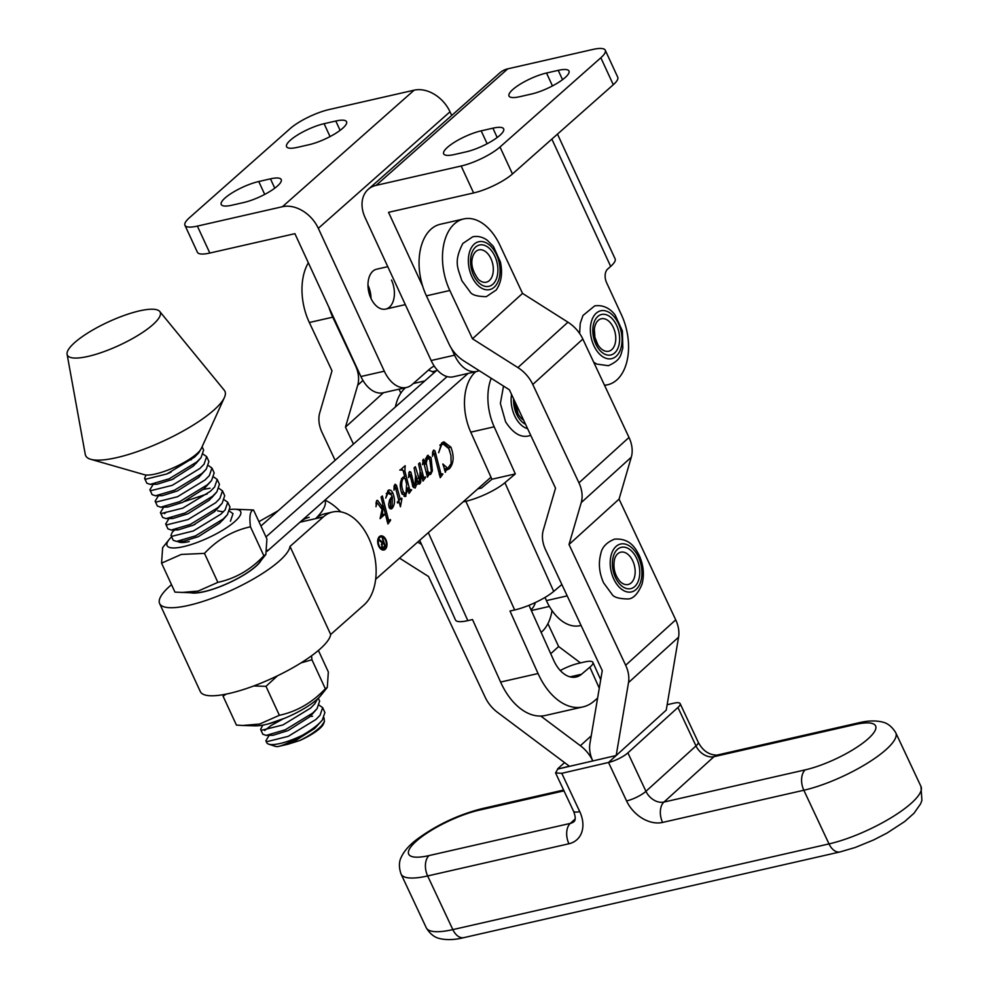 <?xml version="1.0" encoding="UTF-8"?>
<svg xmlns="http://www.w3.org/2000/svg" width="989" height="989" viewBox="0 0 989 989"><rect width="100%" height="100%" fill="white"/><g stroke="black" fill="none" stroke-linecap="round" stroke-linejoin="round"><path stroke-width="1.48" d="M466.14 151.849A26.592 6.713 -24.8 0 0 499.804 135.394A26.592 6.713 -24.8 0 0 503.648 128.854A26.592 6.713 -24.8 0 0 492.893 128.174L481.186 130.845A26.592 6.713 -24.8 0 0 455.064 141.872A26.592 6.713 -24.8 0 0 443.665 153.839A26.592 6.713 -24.8 0 0 454.433 154.519L466.14 151.849M531.476 94.029A26.592 6.713 -24.8 0 0 565.139 77.575A26.592 6.713 -24.8 0 0 568.984 71.035A26.592 6.713 -24.8 0 0 558.229 70.355L546.521 73.025A26.592 6.713 -24.8 0 0 520.399 84.053A26.592 6.713 -24.8 0 0 509.001 96.02A26.592 6.713 -24.8 0 0 519.769 96.699L531.476 94.029M225.084 197.973A26.592 6.713 155.2 0 1 258.759 181.519L270.467 178.848A26.592 6.713 155.2 0 1 281.222 179.541A26.592 6.713 155.2 0 1 269.836 191.495A26.592 6.713 155.2 0 1 243.714 202.522L232.007 205.193A26.592 6.713 155.2 0 1 221.239 204.513A26.592 6.713 155.2 0 1 225.084 197.973M290.42 140.166A26.592 6.713 155.2 0 1 324.095 123.699L335.803 121.029A26.592 6.713 155.2 0 1 346.558 121.721A26.592 6.713 155.2 0 1 335.172 133.676A26.592 6.713 155.2 0 1 309.05 144.703L297.343 147.373A26.592 6.713 155.2 0 1 286.575 146.693A26.592 6.713 155.2 0 1 290.42 140.166M391.483 280.035A20.46 12.733 -102.8 0 1 385.735 309.087A20.46 12.733 -102.8 0 1 370.9 298.245A20.46 12.733 -102.8 0 1 376.648 269.193L387.775 266.659M434.233 372.593L432.329 371.679A56.249 35.023 77.2 0 0 428.422 370.133M434.208 366.041A56.249 35.023 77.2 0 0 429.041 369.577L412.203 384.486A30.684 19.1 -102.8 0 1 406.566 387.453L383.151 392.781A30.684 19.1 -102.8 0 1 360.898 376.525L294.895 233.676L209.829 253.048A30.684 7.739 155.2 0 1 197.404 252.269L184.943 225.307A30.684 7.739 -24.8 0 0 197.367 226.098L282.434 206.713L414.144 90.172A30.684 22.735 48.5 0 1 450.007 111.794L451.701 115.466M368.069 285.376A20.46 12.733 -102.8 0 1 370.999 298.455M479.158 370.64A30.684 19.1 -102.8 0 1 476.809 371.444A30.684 19.1 -102.8 0 1 454.557 355.187L451.417 348.412M422.662 286.167L388.541 212.338L473.62 192.954A30.684 7.739 -24.8 0 0 512.463 173.965L500.001 147.002A30.684 7.739 155.2 0 1 461.158 166.004L473.62 192.954M557.475 134.121L615.121 258.858A30.684 7.739 155.2 0 1 610.67 266.4L607.592 269.132A10.224 6.367 77.2 0 0 606.591 282.669L621.537 315.009A49.091 30.56 -102.8 0 1 607.753 384.733A49.091 30.56 -102.8 0 1 604.477 385.178M507.79 68.834L376.092 185.376A30.684 22.735 -131.5 0 0 368.205 189.356L499.915 72.803A30.684 22.735 48.5 0 1 507.79 68.834L592.856 49.45A30.684 7.739 155.2 0 1 605.28 50.241A30.684 7.739 155.2 0 1 600.842 57.77L613.291 84.733A30.684 7.739 -24.8 0 0 617.729 77.191L605.28 50.241M368.205 189.356A30.684 22.735 -131.5 0 0 365.126 217.667L431.142 360.528A30.684 19.1 77.2 0 0 453.395 376.784L476.809 371.444M376.092 185.376L461.158 166.004M500.001 147.002L600.842 57.77M184.943 225.307A30.684 7.739 -24.8 0 1 189.393 217.778L290.222 128.545A30.684 7.739 -24.8 0 1 329.065 109.556L414.144 90.172M406.566 387.453A30.684 19.1 -102.8 0 1 384.313 371.196L318.31 228.335A30.684 22.735 -131.5 0 0 282.434 206.713M613.291 84.733L512.463 173.965M522.538 293.399L472.482 338.794L449.822 290.494A50.118 31.203 77.2 0 1 454.285 223.984A50.118 31.203 77.2 0 1 463.717 218.94A50.118 31.203 77.2 0 1 499.878 245.111L522.538 293.399L567.946 322.191A30.684 22.66 47.8 0 1 582.842 339.066L629.004 437.447A30.684 22.66 47.8 0 1 631.291 457.202L619.065 499.111L675.722 619.856A30.684 22.66 47.8 0 1 678.565 637.188L666.24 710.127L616.184 755.522L557.747 769.071L569.355 766.191L497.578 712.414A30.684 22.66 -132.2 0 1 485.179 697.257L428.521 576.513L399.544 558.142M400.854 393.09L399.012 389.172M580.494 662.902L558.649 646.534L547.918 623.663M600.953 678.231L599.557 677.181M472.482 338.794L517.89 367.574A30.684 22.66 47.8 0 1 532.787 384.461L578.948 482.842A30.684 22.66 47.8 0 1 581.235 502.597L569.009 544.506L625.666 665.251A30.684 22.66 47.8 0 1 628.51 682.583L616.184 755.522L608.519 762.47L561.777 773.311L579.739 811.598A15.342 3.968 154.9 0 1 573.521 811.165C575.474 816.172 575.746 819.572 574.3 821.352A15.342 11.336 -132.2 0 1 570.282 823.404L575.19 818.966M591.224 735.865L580.37 745.706A30.684 22.66 -132.2 0 1 592.77 760.862A30.684 22.66 47.8 0 1 589.926 743.53L602.252 670.591L545.594 549.847A30.684 22.66 47.8 0 1 543.307 530.092L555.534 488.183L509.372 389.79L463.977 361.01A30.684 22.66 47.8 0 1 449.068 344.135L426.407 295.835A50.118 31.203 -102.8 0 1 430.87 229.312A50.118 31.203 -102.8 0 1 440.303 224.268L463.717 218.94M580.37 745.706L540.785 716.048M421.586 544.506L417.717 542.059M353.444 444.11L345.47 427.137L357.709 385.228A30.684 22.66 -132.2 0 0 355.41 365.473L332.749 317.172A50.118 31.203 -102.8 0 1 328.991 307.48M308.345 262.79A50.118 31.203 77.2 0 0 309.334 322.513L331.995 370.801L319.768 412.71A30.684 22.66 -132.2 0 0 322.055 432.465L335.123 460.318M619.065 499.111L569.009 544.506M579.739 811.598A30.684 22.66 -132.2 0 1 568.922 843.765L427.656 875.945A65.459 16.937 154.9 0 1 401.089 874.115L426.271 927.781A65.459 16.937 -25.1 0 0 452.838 929.611L829.017 843.914A65.459 16.937 -25.1 0 0 893.215 816.444A65.459 16.937 -25.1 0 0 920.969 786.465L895.787 732.8A65.459 16.937 154.9 0 1 886.478 749.217A65.459 16.937 154.9 0 1 803.834 790.248L662.581 822.428A30.684 22.66 -132.2 0 1 626.569 800.929L608.519 762.47A15.342 3.968 -25.1 0 0 627.891 752.852L645.941 791.311L695.996 745.929L677.947 707.469A15.342 3.968 -25.1 0 0 680.135 703.612A15.342 3.968 -25.1 0 0 673.905 703.179L667.155 704.724M383.423 392.72L345.47 427.137M558.649 646.534L550.725 653.717M677.947 707.469L627.891 752.852M557.648 768.861L564.558 762.593M557.747 769.071L555.571 772.916L561.777 773.311M561.863 584.511L553.716 591.41A30.684 7.368 155.8 0 1 514.663 609.966L465.856 501.275A30.684 7.368 -24.2 0 0 504.909 482.719L515.331 473.904L494.179 426.815A46.026 28.656 -102.8 0 1 491.187 378.268M597.591 698.16L593.721 701.424A61.367 38.2 -102.8 0 1 582.954 706.912A61.367 38.2 -102.8 0 1 538.053 673.521L509.99 611.029L514.663 609.966M395.39 406.986A46.026 28.656 -102.8 0 1 405.527 387.688M413.241 383.571A46.026 28.656 -102.8 0 1 413.748 383.448L424.837 380.913M552.035 610.596A46.026 28.656 -102.8 0 1 541.144 632.379M535.358 602.524A20.46 12.733 -102.8 0 1 530.969 609.731M545.001 597.443L546.423 600.607A46.026 28.656 77.2 0 0 580.098 625.654L581.062 625.431M428.336 532.663L467.834 620.635L472.519 619.559L500.595 682.064L538.053 673.521M467.834 620.635A30.684 7.368 155.8 0 1 455.484 619.979L419.695 540.303M463.075 501.905L465.856 501.275M475.758 371.679A46.026 28.656 77.2 0 0 470.764 432.144L491.916 479.245L515.331 473.904M491.916 479.245L481.495 488.059L477.761 488.9M528.991 605.317L553.679 660.306A30.684 19.1 77.2 0 0 576.13 677.008A30.684 19.1 77.2 0 0 581.52 674.251L589.852 667.204A20.46 4.908 -24.2 0 0 592.906 662.383A20.46 4.908 -24.2 0 0 584.672 661.95L578.429 663.372A20.46 4.908 -24.2 0 0 560.293 670.53M582.954 706.912L545.483 715.455A61.367 38.2 -102.8 0 1 500.595 682.064M226.271 694.093L223.044 696.12L236.433 725.098L242.775 725.481L259.674 724.022L279.368 715.307C296.972 711.487 312.289 702.623 325.332 688.727L327.297 687.442L328.336 671.939L318.409 650.441M327.297 687.442L320.832 695.502A40.537 10.224 155.2 0 1 265.695 724.529A40.537 10.224 155.2 0 1 255.174 725.852L242.775 725.481M277.575 675.734L265.979 686.329L279.368 715.307M265.979 686.329L253.703 685.97M311.547 655.806L311.931 659.75L325.332 688.727M311.931 659.75L300.94 662.927M159.736 311.473A51.144 12.906 155.2 0 1 155.347 322.34A51.144 12.906 155.2 0 1 103.944 351.639A51.144 12.906 155.2 0 1 67.091 354.285A51.144 12.906 155.2 0 1 72.197 344.938A51.144 12.906 155.2 0 1 120.596 316.764A51.144 12.906 155.2 0 1 159.736 311.473L224.243 390.222A76.709 19.347 155.2 0 1 224.404 397.516A76.709 19.347 155.2 0 1 217.654 406.528A76.709 19.347 155.2 0 1 152.689 445.755A76.709 19.347 155.2 0 1 90.716 459.292L144.345 474.695A32.724 8.258 155.2 0 0 170.788 468.922A32.724 8.258 155.2 0 0 198.505 452.183A32.724 8.258 155.2 0 0 201.385 448.338A32.724 8.258 155.2 0 0 201.484 448.104L198.789 452.801L194.561 457.103L166.956 473.929L145.667 479.22L144.592 478.367L146.842 483.225L150.217 484.375L169.206 478.787L196.811 461.962L201.039 457.672L203.623 450.069L202.102 446.768M144.592 478.367L146.038 475.004M265.868 740.798L266.733 742.677A32.724 8.258 -24.8 0 0 268.674 744.161A32.724 8.258 -24.8 0 0 302.436 735.247C311.622 729.944 318.248 724.888 322.315 720.091L324.899 712.488L322.649 707.63L320.065 715.232L315.837 719.535L288.232 736.348L266.943 741.651L265.868 740.798L269.156 735.334M302.436 735.247C290.84 741.923 282.557 745.718 277.563 746.633L287.663 744.321L293.374 741.973L314.749 728.411L322.315 720.091M281.89 719.559L271.11 725.481L264.656 730.5M317.531 698.963L314.786 703.822L310.558 708.124L282.965 724.937L261.677 730.241L260.602 729.388L262.839 734.246L266.226 735.396L285.215 729.808L312.808 712.982L317.036 708.693L319.632 701.09L318.31 698.234M260.602 729.388L262.827 725.122M237.261 578.639L236.235 579.294M170.961 535.42L173.211 540.278L176.586 541.428L195.575 535.84L223.168 519.015L227.396 514.713L229.992 507.11L227.742 502.251L225.158 509.854L220.918 514.144L193.325 530.969L172.037 536.273L170.961 535.42L172.247 532.23L174.571 530.03M165.682 524.009L167.932 528.868L171.307 530.017L190.296 524.43L217.901 507.604L222.129 503.302L224.713 495.699L222.476 490.841L219.879 498.444L215.651 502.746L188.046 519.559L166.77 524.862L165.682 524.009L168.971 518.545M166.276 512.067L164.471 513.711M160.416 512.599L162.666 517.457L166.041 518.607L185.03 513.019L212.623 496.194L216.851 491.892L219.447 484.301L217.197 479.43L214.613 487.033L210.373 491.335L182.78 508.148L161.491 513.452L160.416 512.599L163.704 507.134M155.137 501.188L157.387 506.047L160.762 507.196L179.751 501.608L207.356 484.783L211.584 480.493L214.168 472.89L211.93 468.02L209.334 475.622L205.106 479.925L177.501 496.738L156.213 502.041L155.137 501.188L158.425 495.724M149.871 489.778L152.121 494.636L155.496 495.786L174.484 490.198L202.077 473.372L206.305 469.083L208.902 461.48L206.652 456.609L204.055 464.212L199.827 468.514L172.234 485.339L150.946 490.631L149.871 489.778L153.419 484.017M319.262 705.256L322.649 707.63M195.056 524.318L192.249 525.592M229.621 511.288L233.021 513.662L230.425 521.265M224.355 499.878L227.742 502.251M207.245 493.907L184.51 501.497M203.338 489.407L210.039 488.22M219.076 488.467L222.476 490.841M213.809 477.057L217.197 479.43M173.965 478.676L171.159 479.949M208.531 465.646L211.93 468.02M191.421 459.675L187.131 460.689M203.264 454.235L206.652 456.609M324.429 721.599L323.49 723.899A27.618 6.972 155.2 0 1 320.98 727.335A27.618 6.972 155.2 0 1 299.791 740.514C309.372 735.779 316.628 730.859 321.561 725.778L324.429 721.599L323.984 717.73M90.716 459.292A76.709 19.347 155.2 0 1 85.277 454.446L67.091 354.285M277.563 746.633A27.618 6.972 155.2 0 1 275.09 746.275L268.674 744.161M287.663 744.321L299.791 740.514M312.524 716.259L310.113 716.395M266.226 735.396L273.075 735.272L288.108 730.562L309.47 717L313.661 712.216M268.575 723.824L285.129 718.076M176.586 541.428L183.435 541.304L198.468 536.594L219.83 523.033L224.021 518.248M223.378 511.832L217.617 510.88M176.067 529.338L178.168 529.894L193.189 525.184L214.564 511.622L218.754 506.838M170.8 517.927L172.89 518.483L187.922 513.773L209.285 500.211L213.476 495.427M165.522 506.516L167.623 507.073L182.644 502.363L204.018 488.801L210.904 481.284M155.496 495.786L162.344 495.662L177.377 490.952L198.74 477.39L205.625 469.874M171.171 472.013L167.586 473.657M150.217 484.375L157.078 484.251L172.098 479.541L193.473 465.98L197.664 461.195M161.566 563.149L174.966 592.127L193.733 592.881A40.537 10.224 -24.8 0 0 204.216 591.57A40.537 10.224 -24.8 0 0 259.39 562.543L265.843 554.483L266.919 538.968L253.53 509.99C250.18 510.571 249.166 516.171 250.452 526.803C232.848 530.623 217.518 539.487 204.476 553.383L181.259 554.446L161.566 563.149L162.641 547.634L169.094 539.586A40.537 10.224 -24.8 0 0 183.46 546.645A40.537 10.224 -24.8 0 0 230.078 525.32A40.537 10.224 -24.8 0 0 234.752 509.236A40.537 10.224 -24.8 0 0 230.214 509.483M181.346 592.522L198.183 591.063L217.864 582.36C235.481 578.54 250.798 569.676 263.853 555.781L265.831 554.483M234.752 509.236L253.53 509.99M263.853 555.781L250.452 526.803M217.864 582.36L204.476 553.383M171.616 536.854A40.537 10.224 -24.8 0 0 169.094 539.586M189.196 541.576A29.151 7.356 155.2 0 1 179.12 542.145A29.151 7.356 155.2 0 1 177.81 541.403M171.505 584.66A71.591 18.062 -24.8 0 0 169.997 585.97A71.591 18.062 -24.8 0 0 159.637 603.55A71.591 18.062 -24.8 0 0 209.495 599.21A71.591 18.062 -24.8 0 0 279.257 561.072A71.591 18.062 -24.8 0 0 290 546.435L323.403 516.864L299.988 522.192A50.118 31.203 -102.8 0 1 309.198 517.358M159.637 603.55L200.322 691.595A71.591 18.062 -24.8 0 0 250.18 687.256A71.591 18.062 -24.8 0 0 319.942 649.118A71.591 18.062 -24.8 0 0 330.685 634.481L364.088 604.909A50.118 31.203 77.2 0 0 368.959 538.572A50.118 31.203 77.2 0 0 332.613 512.018A50.118 31.203 77.2 0 0 323.403 516.864M261.133 560.355A40.908 10.323 155.2 0 1 255.842 566.413A40.908 10.323 155.2 0 1 222.117 585.859A40.908 10.323 155.2 0 1 190.939 592.807M332.613 512.018L324.812 513.798A50.118 31.203 77.2 0 0 315.602 518.644L299.988 522.192L267.129 551.281M330.685 634.481L290 546.435M437.225 369.948L260.923 526L278.156 510.744L258.92 521.66M315.602 518.644C323.539 510.707 326.667 504.526 324.985 500.075A70.578 43.936 -102.8 0 1 340.698 511.857M299.988 522.192L324.985 500.075M265.967 536.928L447.115 376.574L265.967 536.928M379.183 545.718A6.231 3.882 77.2 0 0 383.707 549.031A6.231 3.882 77.2 0 0 385.463 540.167A6.231 3.882 77.2 0 0 380.938 536.866A6.231 3.882 77.2 0 0 379.183 545.718M385.957 539.734A7.22 4.488 77.2 0 0 380.716 535.914A7.22 4.488 77.2 0 0 378.7 546.163A7.22 4.488 77.2 0 0 383.93 549.983A7.22 4.488 77.2 0 0 385.957 539.734M380.802 536.903A7.22 4.488 77.2 0 0 379.603 536.434M390.544 520.362L387.948 523.985L383.238 505.639L382.397 513.835L382.545 514.676L384.029 514.268L384.214 514.985L380.073 518.644L382.063 509.446L377.489 503.154L376.871 503.018L375.981 506.702L376.76 500.471L377.6 500.385L382.397 506.974L382.805 503.908L381.062 497.121L382.347 495.971L388.43 519.596L389.79 520.387L390.482 519.546L389.431 520.622M381.321 514.96L383.695 514.552M377.489 503.154L376.005 503.216M387.082 520.61L389.79 520.387M394.871 484.449L396.441 485.216L400.335 499.396L401.757 498.135L401.93 498.79L400.421 506.788L399.123 501.782L397.702 503.042L397.269 502.103L398.851 500.706L395.254 486.761L393.981 490.161L394.141 485.871L395.229 484.264M395.254 486.761L394.005 486.625M419.027 484.004L419.942 483.794L417.951 482.867L416.023 475.709L416.196 485.525L415.12 488.072L413.043 486.773L409.866 474.448L408.556 477.526L409.495 471.506L410.855 472.099L413.958 484.338L415.009 485.525L415.541 475.672L414.107 467.871L415.392 466.721L419.806 481.284L420.102 470.813L418.57 463.915L419.868 462.765L423.613 477.267L424.738 477.625L425.344 476.809L425.567 477.502L423.008 481.087L420.721 472.631L420.745 482.335L419.497 484.041M412.71 485.97L415.009 485.525M417.358 481.111L419.806 481.284M422.068 477.613L424.738 477.625M433.503 450.255L434.975 450.836L440.921 473.842L442.936 473.991L440.278 477.675L433.961 453.11L433.38 452.826L432.453 456.3L432.725 451.812L433.837 450.069M433.961 453.11L432.527 453.011M439.388 474.188L442.058 474.065M267.29 550.28L268.612 549.971L468.057 373.446M490.989 477.193L375.659 579.282M445.569 472.099L442.825 463.977L447.794 468.415L451.132 463.569L450.947 455.521L448.783 448.561L443.134 444.012L441.576 444.865L438.634 452.739L441.638 443.047L443.876 441.836L450.897 447.152C454.322 456.201 453.815 463.396 449.365 468.737L446.101 470.319L445.149 472.198M423.156 459.415L424.491 460.132L425.653 464.014L426.296 457.796L427.52 455.558L431.093 457.647L432.366 470.851L430.796 474.188L427.977 473.125L428.534 475.313L427.446 477.143L423.539 461.925L422.476 464.607L423.465 459.242M427.52 455.558L428.15 455.212M429.449 474.497L430.141 474.547M404.464 496.453L406.046 496.095L401.991 493.795C399.494 487.132 399.741 481.705 402.696 477.526L404.785 476.809L402.98 470.121L400.805 469.528L405.119 465.708L404.897 471.061L409.149 487.639L409.718 489.506L411.659 489.802L409.05 493.424L407.913 488.986L405.292 496.503M403.833 476.883L403.141 477.18M402.98 470.121L399.741 470.035M408.136 489.864L410.707 489.926M387.96 490.569C389.74 489.332 391.372 490.173 392.843 493.078C395.241 499.321 395.031 504.415 392.213 508.346L389.233 507.592L388.615 504.439L389.678 499.766L392.027 496.206L391.421 494.896L387.935 493.227L385.722 498.097L387.96 490.569L389.036 489.963M386.303 493.375L388.64 492.843L386.353 493.585M390.272 508.791L392.213 508.346L391.199 508.927M443.319 465.745L444.11 465.572M444.209 468.86L447.794 468.415M443.134 444.012L440.167 444.766M439.882 445.248L441.576 444.865M442.738 442.281L448.561 447.683L450.897 447.152M448.561 447.683L449.884 451.355M447.856 468.403L447.028 469.268L449.365 468.737M447.028 469.268L444.63 470.467M444.704 470.628L446.101 470.319M441.774 474.25L442.936 473.991M440.587 474.547L439.771 475.672M432.477 453.592L433.12 453.444M432.873 451.305L434.975 450.836M432.762 451.689L433.108 452.851M427.063 475.647L428.534 475.313M422.575 460.565L424.491 460.132M423.749 462.728L425.245 462.382M424.17 464.348L425.653 464.014M427.1 456.016L428.744 458.191L431.093 457.647M431.291 471.098L432.366 470.851M426.506 473.459L427.977 473.125M427.916 471.691L430.376 473.237L431.303 471.036L429.733 459.625L427.458 458.241L426.222 463.062L427.916 471.691L426.148 472.099M427.52 474.052L430.376 473.237M426.111 458.55L425.493 458.575M424.615 477.712L425.567 477.502M423.193 478.083L422.464 479.096M418.644 481.581L418.409 482.867L420.745 482.335M418.409 482.867L417.593 484.338M413.884 485.809L416.196 485.525M413.859 486.056L413.464 487.552M408.581 474.918L409.199 474.769M408.914 472.544L410.855 472.099M408.741 473.237L409.038 474.226M412.339 484.709L413.958 484.338M412.512 485.376L414.206 484.993M412.734 486.044L414.737 485.587M417.556 481.791L419.534 481.346M421.92 477.081L423.453 476.735M421.265 477.798L422.402 478.157M410.484 490.074L411.659 489.802M409.322 490.346L408.544 491.422M407.295 489.122L407.913 488.986M405.033 494.265L404.044 496.28M403.982 466.721L405.317 466.412M402.041 468.427L402.09 469.491M403.945 477.007L404.217 478.095M407.27 488.059L409.149 487.639M407.369 490.037L408.37 490.457M402.263 494.339L406.034 493.907L406.615 483.942L405.193 478.404L402.956 478.614C401.126 482.533 401.336 487.107 403.561 492.312L406.034 493.907M401.559 492.769L403.561 492.312M401.571 478.923L403.821 478.132L401.472 478.664M397.306 502.189L399.123 501.782M394.178 485.723L396.441 485.216M394.154 485.846L394.413 486.514M398.616 499.779L400.335 499.396M400.693 499.074L401.93 498.79M399.445 499.593L398.567 501.905M387.898 490.631L390.432 493.462M390.568 493.598L392.843 493.078M390.902 507.542L390.074 508.667M392.077 507.134L392.386 497.195L390.643 500.051L390.47 506.442L392.077 507.134L389.32 507.913M391.014 497.504L392.386 497.195M388.924 506.801L390.47 506.442M389.456 500.323L390.643 500.051M388.195 520.906L387.441 521.969M382.545 505.787L383.238 505.639M381.47 514.057L382.397 513.835M381.803 515.269L384.214 514.985M381.865 515.516L380.926 516.345M375.981 503.821L376.611 503.673M376.141 501.93L376.92 502.968M380.58 507.382L382.397 506.974M386.922 519.942L388.43 519.596M382.694 549.995A7.22 4.488 77.2 0 0 383.571 549.056M383.843 546.954L384.758 546.151L383.608 542.936L382.15 544.358L382.125 546.682L382.891 547.436L383.843 546.954L381.977 547.646L383.077 547.436M381.952 543.32L383.608 542.936M381.346 544.543L382.15 544.358M381.989 542.677L383.312 542.071L382.1 536.978L385.525 546.596L383.275 548.351M382.459 548.141L384.251 547.733L381.667 547.102L382.323 542.949L378.676 540.019L379.195 539.549L382.854 542.479M383.806 546.991L385.525 546.596M258.759 181.519L264.706 194.4M324.095 123.699L330.042 136.581M610.67 266.4L551.862 139.103M431.142 360.528L454.557 355.187M432.329 371.679L436.285 370.776M360.898 376.525L384.313 371.196M197.367 226.098L209.829 253.048M450.007 111.794L318.31 228.335M335.803 121.029L340.105 130.35M270.467 178.848L274.769 188.17M546.521 73.025L552.468 85.907M558.229 70.355L562.531 79.676M481.186 130.845L487.132 143.726M492.893 128.174L497.195 137.496M563.977 790.854L479.084 810.189A50.118 12.968 -25.1 0 0 415.813 841.602A50.118 12.968 -25.1 0 0 429.028 855.584A15.342 9.556 -102.8 0 0 427.656 875.945L452.838 929.611A15.342 9.556 77.2 0 0 463.915 937.621L840.081 851.925A15.342 9.556 77.2 0 1 829.017 843.914L803.834 790.248A15.342 9.556 -102.8 0 1 805.207 769.875A50.118 12.968 -25.1 0 0 868.478 738.474A50.118 12.968 -25.1 0 0 855.262 724.492L713.996 756.672L663.94 802.067L805.207 769.875M429.028 855.584L570.282 823.404A15.342 9.556 -102.8 0 0 568.922 843.765M449.822 290.494L426.407 295.835M309.334 322.513L332.749 317.172M567.946 322.191L517.89 367.574M582.842 339.066L532.787 384.461M629.004 437.447L578.948 482.842M631.291 457.202L581.235 502.597M675.722 619.856L625.666 665.251M678.565 637.188L628.51 682.583M362.963 380.456L357.709 385.228M680.135 703.612L698.172 742.071A15.342 3.968 154.9 0 1 695.996 745.929A15.342 11.336 47.8 0 0 713.996 756.672A15.342 9.556 -102.8 0 1 716.889 755.126L858.143 722.947A15.342 9.556 77.2 0 0 855.262 724.492M662.581 822.428A15.342 9.556 -102.8 0 1 663.94 802.067A15.342 11.336 47.8 0 1 645.941 791.311A15.342 3.968 -25.1 0 1 626.569 800.929M401.089 874.115C397.121 862.804 401.534 857.006 401.46 856.734C404.427 850.664 409.681 844.791 417.222 839.142C436.792 824.851 458.377 814.689 481.964 808.656A15.342 9.556 77.2 0 0 479.084 810.189M525.555 424.269A20.757 12.919 -102.8 0 1 517.395 415.776A20.757 12.919 -102.8 0 1 513.625 398.851M515.022 401.843A16.665 10.372 77.2 0 0 518.088 413.897L515.022 401.843M518.112 413.946A16.665 10.372 77.2 0 0 518.557 414.725A16.665 10.372 77.2 0 0 523.614 420.14M511.56 394.463A24.552 15.28 77.2 0 0 515.64 417.766A24.552 15.28 77.2 0 0 527.619 428.67M618.805 331.785A20.757 12.919 -102.8 0 1 610.868 354.964A20.757 12.919 -102.8 0 1 593.623 337.669A20.757 12.919 -102.8 0 1 601.559 314.49A20.757 12.919 -102.8 0 1 618.805 331.785M594.908 337.36A16.665 10.372 77.2 0 0 597.789 344.592A16.665 10.372 77.2 0 0 611.041 350.205A16.665 10.372 77.2 0 0 615.109 332.638A16.665 10.372 77.2 0 0 603.822 318.681A16.665 10.372 77.2 0 0 594.34 329.485A16.665 10.372 77.2 0 0 594.908 337.36M591.335 338.201A24.552 15.28 77.2 0 0 611.721 358.648A24.552 15.28 77.2 0 0 621.092 331.253A24.552 15.28 77.2 0 0 600.706 310.806A24.552 15.28 77.2 0 0 591.335 338.201M494.376 282.57A21.189 13.191 -102.8 0 1 475.029 277.909A21.189 13.191 -102.8 0 1 474.04 248.771A21.189 13.191 -102.8 0 1 493.387 253.431A21.189 13.191 -102.8 0 1 494.376 282.57M474.658 252.813A16.578 10.323 77.2 0 0 472.965 256.04C470.405 263 472.161 270.726 478.243 279.219A16.578 10.323 77.2 0 0 490.569 279.257A16.578 10.323 77.2 0 0 489.79 256.46A16.578 10.323 77.2 0 0 474.658 252.813M472.433 246.088A24.552 15.28 77.2 0 0 473.583 279.85A24.552 15.28 77.2 0 0 495.996 285.252A24.552 15.28 77.2 0 0 494.846 251.49A24.552 15.28 77.2 0 0 472.433 246.088M504.909 482.719L553.716 591.41M546.423 600.607L567.192 595.873M470.764 432.144L494.179 426.815M570.084 676.859L581.52 674.251M599.272 688.183L589.852 667.204M638.746 579.715A21.189 13.191 -102.8 0 1 620.894 585.241A21.189 13.191 -102.8 0 1 613.378 556.251A21.189 13.191 -102.8 0 1 631.229 550.712A21.189 13.191 -102.8 0 1 638.746 579.715M614.812 558.352L614.577 559.069C612.871 567.661 614.713 575.141 620.091 581.532A16.578 10.323 77.2 0 0 634.382 577.514A16.578 10.323 77.2 0 0 628.806 555.126A16.578 10.323 77.2 0 0 614.812 558.352A16.578 10.323 77.2 0 0 614.589 558.995M611.363 554.384A24.552 15.28 77.2 0 0 620.078 587.973A24.552 15.28 77.2 0 0 640.748 581.569A24.552 15.28 77.2 0 0 632.045 547.98A24.552 15.28 77.2 0 0 611.363 554.384M444.654 470.467L446.966 469.936M434.233 453.926L435.79 453.568M438.795 471.84L440.278 471.506M410.311 476.092L411.894 475.721M411.77 482.335L413.365 481.964M416.752 478.664L418.298 478.305M421.487 475.486L423.045 475.128M403.388 471.407L404.897 471.061M395.773 488.628L397.417 488.257M381.297 508.395L383.003 508.012M386.439 518.1L387.948 517.754M381.618 543.802L383.003 543.48M604.6 385.45L607.753 384.733M426.271 927.781C432.428 938.042 439.685 938.363 439.833 938.598C446.88 940.205 454.903 939.884 463.915 937.621M698.172 742.071C702.561 750.577 708.792 754.928 716.889 755.126M895.787 732.8C889.63 722.526 882.373 722.217 882.225 721.982C875.178 720.363 867.155 720.684 858.143 722.947M920.969 786.465L921.909 800.373L920.623 803.81L913.997 813.255L904.675 821.55L887.133 832.998L873.658 839.933L855.3 847.462L840.081 851.925M555.571 772.916L573.521 811.165M481.964 808.656L563.606 790.05M530.759 435.37L529.127 435.828C520.906 438.003 513.056 433.306 505.564 421.759L500.385 403.438L503.512 386.081M518.1 413.921L518.557 414.725M597.789 344.592L594.921 337.36L594.34 329.485M593.697 362.209L596.713 364.063L608.346 365.707C622.081 359.6 620.61 354.025 622.823 348.252L622.39 330.944L615.257 315.244C613.131 312.091 606.059 304.167 594.71 305.873L582.978 315.479L580.234 323.354L579.616 333.466M486.341 296.651C477.217 296.539 471.79 294.945 470.072 291.854L461.776 280.579C458.352 268.699 453.024 262.505 462.84 243.479L472.717 236.816C477.774 235.778 482.632 236.927 487.28 240.265L493.412 246.409L500.422 262.011C502.771 273.112 501.374 282.446 496.218 290L486.341 296.651M405.317 304.624L385.735 309.087M592.906 662.383L600.706 679.74M628.188 598.963C619.065 598.852 613.637 597.257 611.919 594.166L603.624 582.892C599.186 573.002 598.246 563.273 600.805 553.692C601.98 547.251 606.566 542.392 614.565 539.129C629.981 538.103 635.272 547.931 639.129 555.175C643.579 565.078 644.519 574.807 641.948 584.388C637.905 593.857 633.319 598.704 628.188 598.963M549.389 606.43L531.34 610.534M201.385 448.338L224.404 397.516M316.356 709.484L311.881 714.565M226.716 515.516L222.241 520.597M171.307 530.017L178.168 529.894M221.449 504.106L216.974 509.187M166.041 518.607L172.89 518.483M216.171 492.695L211.695 497.776M160.762 507.196L167.623 507.073M200.359 458.463L195.884 463.544M172.247 532.23L174.249 529.956M381.507 549.525L383.707 549.031M433.503 452.764L432.527 452.987M441.626 474.3L439.289 474.831M414.861 485.587L412.524 486.131M419.657 481.359L417.321 481.89M424.429 477.798L422.093 478.33M410.435 490.087L408.086 490.618M394.883 486.415L394.005 486.613M383.04 514.985L380.691 515.516M376.994 502.956L376.005 503.178M389.357 520.647L387.008 521.178M378.738 537.373L380.938 536.866"/></g></svg>
